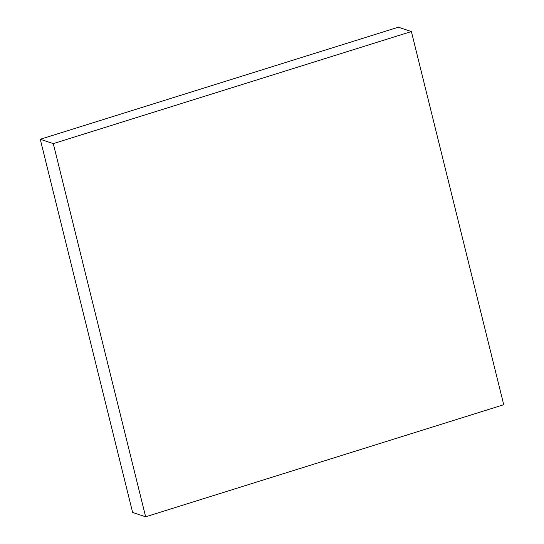 <?xml version="1.0" encoding="UTF-8"?>
<svg xmlns="http://www.w3.org/2000/svg" width="544" height="544" viewBox="0 0 544 544"><rect width="100%" height="100%" fill="white"/><g stroke="black" fill="none" stroke-linecap="round" stroke-linejoin="round"><path stroke-width="0.82" d="M503.73 404.729L145.642 516.8L53.292 143.623L411.38 31.552L503.73 404.729M53.292 143.623L40.27 139.271L132.62 512.448L145.642 516.8M40.27 139.271L398.358 27.2L411.38 31.552"/></g></svg>
